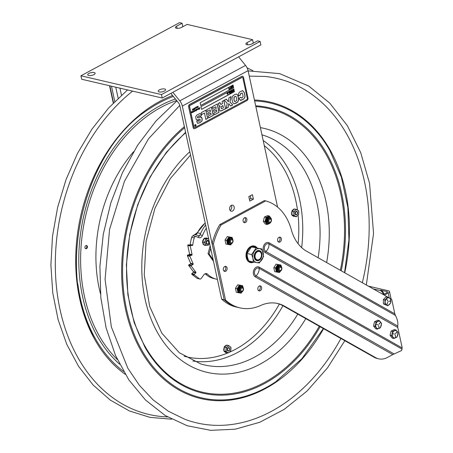 <?xml version="1.0" encoding="UTF-8"?>
<svg xmlns="http://www.w3.org/2000/svg" width="453" height="453" viewBox="0 0 453 453"><rect width="100%" height="100%" fill="white"/><g stroke="black" fill="none" stroke-linecap="round" stroke-linejoin="round"><path stroke-width="0.68" d="M187.123 24.411L181.642 27.361A3.794 1.404 167.8 0 1 177.769 28.358A3.794 1.404 167.8 0 1 175.419 27.576A3.794 1.404 167.8 0 1 176.608 26.189L182.089 23.239L179.569 22.65L80.923 75.793L161.472 94.575L260.118 41.433L257.604 40.844L252.123 43.799A3.794 1.404 167.8 0 1 248.244 44.796A3.794 1.404 167.8 0 1 245.894 44.015A3.794 1.404 167.8 0 1 247.089 42.622L252.57 39.671L187.123 24.411M164.66 88.975A3.794 1.404 167.8 0 1 165.628 89.649A3.794 1.404 167.8 0 1 162.214 91.823A3.794 1.404 167.8 0 1 158.21 91.251A3.794 1.404 167.8 0 1 160.43 89.417A3.794 1.404 167.8 0 1 164.66 88.975M94.179 72.542A3.794 1.404 167.8 0 1 95.147 73.216A3.794 1.404 167.8 0 1 91.738 75.385A3.794 1.404 167.8 0 1 87.729 74.819A3.794 1.404 167.8 0 1 89.949 72.978A3.794 1.404 167.8 0 1 94.179 72.542M182.089 23.239L182.836 26.682L181.047 27.644M80.923 75.793L81.67 79.241L162.219 98.024L260.866 44.881L260.118 41.433M161.472 94.575L162.219 98.024M252.57 39.671L253.312 43.12L251.528 44.077M219.756 224.62L221.109 224.937L265.718 200.906L264.365 200.588L219.756 224.62A55.023 40.289 103.1 0 0 212.055 243.623L224.184 299.722A55.023 40.289 103.1 0 0 238.505 307.547A55.023 40.289 -76.9 0 1 224.184 299.722L182.316 106.07A7.588 4.343 61.7 0 0 179.784 100.855L172.859 92.293M238.623 56.863L245.549 65.425A7.588 4.343 -118.3 0 1 248.08 70.64L277.581 207.106M170.849 93.375L178.533 102.876A3.794 2.169 -118.3 0 1 179.796 105.487L221.664 299.139A55.023 40.289 103.1 0 0 235.99 306.958L239.858 307.859A55.023 40.289 -76.9 0 1 225.537 300.039L213.408 243.941A55.023 40.289 -76.9 0 1 221.109 224.937M249.807 201.109L248.827 196.585L252.423 194.648L253.403 199.173L249.807 201.109M249.427 199.365L250.883 198.584L250.283 195.804M250.883 198.584L253.403 199.173M230.09 210.413A3.114 2.276 103.1 0 0 231.256 205.424M229.688 209.422A3.114 2.276 -76.9 0 1 230.322 206.308A3.114 2.276 -76.9 0 1 232.638 205.181A3.114 2.276 -76.9 0 1 234.15 208.731A3.114 2.276 -76.9 0 1 231.228 211.245A3.114 2.276 -76.9 0 1 229.688 209.422M225.537 300.039L221.664 299.139M254.524 257.423A4.745 3.471 103.1 0 0 256.874 260.198A4.745 3.471 103.1 0 0 261.33 256.37A4.745 3.471 103.1 0 0 259.025 250.962A4.745 3.471 103.1 0 0 255.492 252.678A4.745 3.471 103.1 0 0 254.524 257.423M255.152 257.321A4.287 3.137 -76.9 0 1 259.071 251.443A4.287 3.137 -76.9 0 1 260.526 258.187A4.287 3.137 -76.9 0 1 255.152 257.321M256.63 247.802A8.143 5.963 103.1 0 0 254.218 246.347A8.143 5.963 103.1 0 0 246.562 252.927A8.143 5.963 103.1 0 0 250.52 262.208L249.354 261.936A8.143 5.963 -76.9 0 1 248.635 261.704M252.304 245.968A8.143 5.963 -76.9 0 1 253.051 246.075L256.67 247.808M256.789 260.181A4.745 3.471 -76.9 0 1 254.393 254.75A4.745 3.471 -76.9 0 1 258.94 250.939M261.834 253.589A5.198 3.805 103.1 0 0 255.316 252.531A5.198 3.805 103.1 0 0 257.089 260.713A5.198 3.805 103.1 0 0 261.834 253.589M256.041 248.051L251.709 254.546L252.938 258.38L253.323 262.01L248.663 260.922L247.434 257.094L247.049 253.459L251.381 246.964L261.987 249.014L251.381 246.964M253.261 261.998A8.143 5.963 103.1 0 1 250.52 262.208L253.301 262.004L259.269 262.972L263.601 256.477L261.987 249.014M251.709 254.546L247.049 253.459M263.216 252.842A7.118 5.21 -76.9 0 1 259.478 262.072A7.118 5.21 -76.9 0 1 252.944 258.38A7.118 5.21 -76.9 0 1 256.681 249.15A7.118 5.21 -76.9 0 1 263.216 252.842M394.229 354.02L256.002 275.894A4.145 3.035 -76.9 0 1 254.852 270.571A4.145 3.035 -76.9 0 1 259.082 268.289A6.75 4.49 119.5 0 1 256.002 275.894A1.897 1.263 119.5 0 0 255.305 276.896L392.774 354.597L401.652 350.497L402.105 347.904L259.252 267.162A5.306 3.884 103.1 0 0 253.827 270.079A5.306 3.884 103.1 0 0 255.305 276.896M243.759 222.338A2.582 1.891 103.1 0 0 245.299 220.792A2.582 1.891 103.1 0 0 244.846 217.666M246.653 221.104A2.582 1.891 -76.9 0 1 244.394 222.672A2.582 1.891 -76.9 0 1 243.306 219.212A2.582 1.891 -76.9 0 1 245.566 217.644A2.582 1.891 -76.9 0 1 246.653 221.104M278.261 241.84A2.582 1.891 103.1 0 0 279.807 240.294A2.582 1.891 103.1 0 0 279.354 237.168M281.16 240.605A2.582 1.891 -76.9 0 1 278.895 242.174A2.582 1.891 -76.9 0 1 277.808 238.714A2.582 1.891 -76.9 0 1 280.067 237.146A2.582 1.891 -76.9 0 1 281.16 240.605M258.51 290.571A2.582 1.891 103.1 0 0 260.056 289.025A2.582 1.891 103.1 0 0 259.597 285.9M261.409 289.342A2.582 1.891 -76.9 0 1 259.144 290.905A2.582 1.891 -76.9 0 1 258.057 287.445A2.582 1.891 -76.9 0 1 260.316 285.877A2.582 1.891 -76.9 0 1 261.409 289.342M224.009 271.07A2.582 1.891 103.1 0 0 225.549 269.524A2.582 1.891 103.1 0 0 225.096 266.398M226.902 269.835A2.582 1.891 -76.9 0 1 224.643 271.404A2.582 1.891 -76.9 0 1 223.55 267.944A2.582 1.891 -76.9 0 1 225.815 266.375A2.582 1.891 -76.9 0 1 226.902 269.835M254.631 246.466A8.499 6.223 103.1 0 0 253.595 245.894M249.762 262.344A8.499 6.223 103.1 0 0 250.939 262.287M253.822 262.1A8.499 6.223 -76.9 0 1 250.424 262.553A8.499 6.223 -76.9 0 1 246.834 251.155A8.499 6.223 -76.9 0 1 254.286 245.996A8.499 6.223 -76.9 0 1 257.117 247.887M397.74 326.058L265.877 251.528A4.145 3.035 -76.9 0 1 264.728 246.206A4.145 3.035 -76.9 0 1 268.957 243.929A1.897 1.263 119.5 0 1 269.122 242.797A5.306 3.884 103.1 0 0 263.703 245.719A5.306 3.884 103.1 0 0 265.181 252.536L397.796 327.491L397.74 326.058C398.215 322.802 397.451 319.252 395.435 315.418L394.846 313.855L269.122 242.797M265.718 200.906A55.023 40.289 -76.9 0 1 291.33 229.767A45.538 33.341 103.1 0 0 306.658 251.256L391.709 299.331L394.846 313.855M397.796 327.491L402.043 347.14A2.429 1.778 -76.9 0 1 402.105 347.904M265.181 252.536A1.897 1.263 -60.5 0 1 265.877 251.528A6.75 4.49 -60.5 0 0 268.957 243.929L395.435 315.418M212.055 243.623L213.408 243.941M392.774 354.597L387.485 357.445A20.946 15.334 -76.9 0 1 378.617 358.827A20.946 15.334 -76.9 0 1 375.588 357.638L284.422 306.109A45.538 33.341 103.1 0 0 277.836 303.533A45.538 33.341 103.1 0 0 260.639 305.492A55.023 40.289 -76.9 0 1 239.858 307.859M277.157 303.385A45.538 33.341 -76.9 0 1 283.068 305.798L374.235 357.321A20.946 15.334 103.1 0 0 377.264 358.51L378.617 358.827M231.947 242.785A1.585 1.161 -76.9 0 1 230.492 241.959A1.585 1.161 -76.9 0 1 231.324 239.903A1.585 1.161 -76.9 0 1 232.78 240.724A1.585 1.161 -76.9 0 1 231.947 242.785M231.811 243.38A2.316 1.693 -76.9 0 1 229.688 242.179A2.316 1.693 -76.9 0 1 230.905 239.178A2.316 1.693 -76.9 0 1 233.029 240.379A2.316 1.693 -76.9 0 1 231.811 243.38M230.56 243.437A2.316 1.693 -76.9 0 1 229.071 241.608A2.316 1.693 -76.9 0 1 230.345 239.048A2.316 1.693 -76.9 0 1 231.596 238.991M269.694 219.235A1.585 1.161 -76.9 0 1 271.149 220.056A1.585 1.161 -76.9 0 1 270.311 222.117A1.585 1.161 -76.9 0 1 268.856 221.291A1.585 1.161 -76.9 0 1 269.694 219.235M269.269 218.51A2.316 1.693 -76.9 0 1 271.392 219.711A2.316 1.693 -76.9 0 1 270.175 222.712A2.316 1.693 -76.9 0 1 268.051 221.511A2.316 1.693 -76.9 0 1 269.269 218.51M268.923 222.768A2.316 1.693 -76.9 0 1 267.434 220.939A2.316 1.693 -76.9 0 1 268.708 218.38A2.316 1.693 -76.9 0 1 269.96 218.323M279.291 269.541A1.585 1.161 -76.9 0 1 280.124 267.485A1.585 1.161 -76.9 0 1 281.579 268.306A1.585 1.161 -76.9 0 1 280.747 270.362A1.585 1.161 -76.9 0 1 279.291 269.541M278.482 269.762A2.316 1.693 -76.9 0 1 279.699 266.755A2.316 1.693 -76.9 0 1 281.828 267.961A2.316 1.693 -76.9 0 1 280.611 270.962A2.316 1.693 -76.9 0 1 278.482 269.762M279.359 271.013A2.316 1.693 -76.9 0 1 277.927 269.631A2.316 1.693 -76.9 0 1 278.51 267.162A2.316 1.693 -76.9 0 1 280.396 266.574M240.922 290.209A1.585 1.161 -76.9 0 1 241.76 288.153A1.585 1.161 -76.9 0 1 243.216 288.974A1.585 1.161 -76.9 0 1 242.383 291.03A1.585 1.161 -76.9 0 1 240.922 290.209M240.118 290.43A2.316 1.693 -76.9 0 1 241.336 287.423A2.316 1.693 -76.9 0 1 243.459 288.629A2.316 1.693 -76.9 0 1 242.242 291.63A2.316 1.693 -76.9 0 1 240.118 290.43M240.99 291.681A2.316 1.693 -76.9 0 1 239.558 290.299A2.316 1.693 -76.9 0 1 240.141 287.836A2.316 1.693 -76.9 0 1 242.027 287.242M280.135 266.477A2.35 1.721 103.1 0 0 278.85 266.528A2.35 1.721 103.1 0 0 277.553 269.144A2.35 1.721 103.1 0 0 279.088 270.985M281.154 265.917L280.956 265.039L277.785 264.529L275.475 267.995L276.336 271.976L279.507 272.485L279.948 271.834M277.785 264.529L276.12 264.139L273.81 267.604L274.671 271.585L276.336 271.976M275.475 267.995L273.81 267.604M280.956 265.039L276.12 264.139M269.705 218.227A2.35 1.721 103.1 0 0 267.836 218.754A2.35 1.721 103.1 0 0 267.151 221.16A2.35 1.721 103.1 0 0 268.652 222.74M270.214 217.168L269.297 216.013L266.075 217.4L264.994 221.647L267.134 224.501L265.464 224.116L264.173 222.638L263.323 221.257L264.994 221.647M269.297 216.013L267.627 215.622L264.405 217.015L263.323 221.257M269.914 223.306L270.447 222.763M271.358 219.178L271.194 218.544M266.075 217.4L264.405 217.015M267.134 224.501L268.589 223.924M241.772 287.145A2.35 1.721 103.1 0 0 240.486 287.196A2.35 1.721 103.1 0 0 239.19 289.812A2.35 1.721 103.1 0 0 240.724 291.653M242.791 286.585L242.593 285.707L239.422 285.197L237.112 288.663L237.972 292.644L241.143 293.153L241.579 292.502M239.422 285.197L237.751 284.807L235.441 288.272L236.302 292.253L237.972 292.644M237.112 288.663L235.441 288.272M242.593 285.707L237.751 284.807M231.341 238.895A2.35 1.721 103.1 0 0 230.05 238.946A2.35 1.721 103.1 0 0 228.759 241.562A2.35 1.721 103.1 0 0 230.288 243.408M232.361 238.34L232.163 237.463L228.992 236.947L226.681 240.413L227.542 244.394L230.713 244.909L231.149 244.252M228.992 236.947L227.321 236.557L225.011 240.022L225.871 244.003L227.542 244.394M226.681 240.413L225.011 240.022M232.163 237.463L227.321 236.557M206.319 228.136A32.712 23.947 103.1 0 0 202.525 235.413L200.011 234.83A32.712 23.947 -76.9 0 1 205.639 224.999M193.539 235.945A1.823 1.336 103.1 0 0 193.403 235.905A1.823 1.336 103.1 0 0 191.721 237.27L194.235 237.859A1.823 1.336 -76.9 0 1 195.923 236.494A1.823 1.336 -76.9 0 1 196.053 236.534L198.918 237.644A3.794 2.78 103.1 0 0 199.195 237.729A3.794 2.78 103.1 0 0 202.525 235.413M200.011 234.83A3.794 2.78 -76.9 0 1 197.627 237.146M205.356 273.691L207.553 274.207A3.794 2.78 103.1 0 0 206.528 273.629A3.794 2.78 103.1 0 0 203.754 274.937L201.234 278.408A1.823 1.336 -76.9 0 1 199.898 279.031A1.823 1.336 -76.9 0 1 199.513 278.85L194.377 274.931A0.453 0.334 -76.9 0 1 194.411 274.178L195.787 272.921A0.453 0.334 103.1 0 0 195.877 272.225L191.274 266.126A0.453 0.334 -76.9 0 1 191.438 265.379L192.95 264.529A0.453 0.334 103.1 0 0 193.159 263.861L189.886 256.324A0.453 0.334 -76.9 0 1 190.175 255.622L191.744 255.232A0.453 0.334 103.1 0 0 192.061 254.62L190.294 246.047A0.453 0.334 -76.9 0 1 190.685 245.424L188.171 244.835L192.315 245.515A0.453 0.334 103.1 0 0 192.712 245.09L190.192 244.507A0.453 0.334 -76.9 0 1 189.796 244.931M190.685 245.424L192.315 245.515M190.175 255.622L187.655 255.033L189.229 254.643L191.744 255.232M191.438 265.379L188.918 264.79L190.436 263.946L192.95 264.529M199.513 278.85L196.998 278.261L191.862 274.348L194.377 274.931M194.411 274.178L191.896 273.589L193.267 272.338L195.787 272.921M193.159 263.861L190.639 263.272L187.372 255.735L189.886 256.324M192.061 254.62L189.541 254.031A0.453 0.334 -76.9 0 1 189.229 254.643M188.171 244.835A0.453 0.334 103.1 0 0 187.78 245.458L190.294 246.047M195.877 272.225L193.363 271.636L188.754 265.537L191.274 266.126M194.235 237.859A42.35 31.008 103.1 0 0 192.712 245.09M207.553 274.207A32.712 23.947 103.1 0 0 216.387 279.167A32.712 23.947 103.1 0 0 217.395 279.365M213.488 261.302L208.029 253.618L210.147 245.86M196.998 278.261A1.823 1.336 103.1 0 0 197.383 278.442L199.898 279.031M191.721 237.27A42.35 31.008 103.1 0 0 190.192 244.507M193.363 271.636A0.453 0.334 -76.9 0 1 193.267 272.338M188.918 264.79A0.453 0.334 103.1 0 0 188.754 265.537M189.541 254.031L187.78 245.458M187.655 255.033A0.453 0.334 103.1 0 0 187.372 255.735M190.639 263.272A0.453 0.334 -76.9 0 1 190.436 263.946M216.387 279.167L213.873 278.578A32.712 23.947 -76.9 0 1 205.181 273.759M191.896 273.589A0.453 0.334 103.1 0 0 191.862 274.348M209.563 243.165L208.442 245.135L205.617 245.396L203.323 244.501M205.73 238.408A0.532 0.391 103.1 0 0 205.787 238.187L206.087 238.255A0.532 0.391 -76.9 0 1 206.07 238.374L205.3 238.448A0.532 0.391 -76.9 0 1 205.294 238.329L204.728 238.001A3.794 2.78 103.1 0 0 204.614 238.052L204.546 238.516M205.3 238.448L204.739 238.499L204.614 238.052M206.087 238.255L206.381 237.95L206.081 237.876L205.787 238.187M206.081 237.876L206.381 237.95A3.794 2.78 103.1 0 1 206.494 237.978L206.63 238.323L206.07 238.374M208.674 239.059A3.33 2.441 103.1 0 0 207.984 238.805L208.788 238.674M203.737 239.076L203.391 239.054A3.794 2.78 103.1 0 0 203.306 239.167L203.323 239.626A0.532 0.391 103.1 0 1 203.097 240.611L202.548 240.775A3.794 2.78 103.1 0 0 202.508 240.928L202.916 241.33M203.323 239.626L203.629 239.694A0.532 0.391 -76.9 0 1 203.697 239.762L202.95 241.341L202.508 240.928M203.267 240.673A0.532 0.391 -76.9 0 1 203.182 240.639L202.825 240.543M202.548 240.775L203.131 240.617M203.629 239.694L203.306 239.167M203.391 239.054L204.009 239.093L203.697 239.762M208.584 238.629L206.63 238.323M204.739 238.499L204.009 239.093M205.962 238.935L207.112 238.884A3.33 2.441 103.1 0 0 205.588 240.135L205.962 238.935L204.275 238.538M207.112 238.884L207.984 238.805M202.882 242.383L202.412 242.717A3.794 2.78 103.1 0 0 202.434 242.859L203.052 243.08A0.532 0.391 -76.9 0 1 203.137 243.029L203.72 244.49M203.476 243.873A0.532 0.391 -76.9 0 1 203.403 243.952L203.097 243.884A0.532 0.391 103.1 0 0 203.306 243.454M203.097 243.884L203.329 244.416L203.403 243.952M202.412 242.717L202.893 242.412L203.137 243.029M202.887 243.125L202.434 242.859M202.655 241.273L202.893 242.412M204.377 242.293L205.096 241.172A3.33 2.441 103.1 0 0 204.977 243.408L204.377 242.293L202.689 241.902M205.096 241.172L205.588 240.135M205.617 245.396L205.362 244.365A3.33 2.441 103.1 0 0 206.766 245.345M207.638 245.266A3.33 2.441 103.1 0 0 209.161 244.02M205.362 244.365L204.977 243.408M208.652 241.313A1.789 1.314 103.1 0 0 207.14 240.396A1.789 1.314 103.1 0 0 206.036 242.406M204.869 245.22L204.643 245.333A3.794 2.78 103.1 0 1 204.535 245.305L204.388 245.107M206.058 242.23A1.489 1.087 -76.9 0 1 207.446 240.566M207.361 240.979A1.54 1.127 -76.9 0 1 208.623 242.763A1.54 1.127 -76.9 0 1 206.659 243.544A1.54 1.127 -76.9 0 1 207.361 240.979M207.65 244.161A1.869 1.365 -76.9 0 1 206.041 242.95A1.869 1.365 -76.9 0 1 207.191 240.639A1.869 1.365 -76.9 0 1 208.799 241.845A1.869 1.365 -76.9 0 1 207.65 244.161M294.909 209.076L294.609 209.009M296.285 214.869A1.789 1.314 103.1 0 0 297.462 212.038A1.789 1.314 103.1 0 0 295.141 212.44A1.789 1.314 103.1 0 0 296.285 214.869M298.742 213.261L298.561 214.501L297.887 215.328A3.33 2.441 103.1 0 0 298.742 213.261L298.754 212.117A3.33 2.441 103.1 0 0 297.915 210.339L298.584 210.792L298.754 212.117M293.697 209.173L293.776 209.19A3.794 2.78 103.1 0 0 293.663 209.246L293.221 209.626L293.663 209.246M291.953 211.862L291.709 212.117A3.794 2.78 103.1 0 0 291.681 212.27L291.777 212.576M292.451 215.702L292.145 215.634A3.794 2.78 103.1 0 1 292.066 215.537L292.366 215.611A3.794 2.78 103.1 0 0 292.451 215.702L292.802 215.583A0.532 0.391 -76.9 0 1 292.859 215.481L294.008 216.149L293.731 216.404A3.794 2.78 103.1 0 1 293.623 216.387L293.182 215.911L293.612 216.387M291.709 212.117L291.987 211.862L291.981 212.604A0.532 0.391 -76.9 0 0 291.891 212.599L291.681 212.27M291.37 213.975L291.885 213.64L291.37 213.975A3.794 2.78 103.1 0 0 291.398 214.116L291.715 214.241M291.67 214.048A3.794 2.78 103.1 0 0 291.698 214.19L291.398 214.116M292.53 210.266L292.831 210.339A0.532 0.391 -76.9 0 0 292.887 210.419L292.395 210.871L292.094 210.39L292.14 210.843M293.521 209.699A0.532 0.391 -76.9 0 1 293.555 209.801L292.887 210.419M293.221 210.113A0.532 0.391 103.1 0 0 293.221 209.626M293.776 209.19L294.048 209.348L293.555 209.801M295.464 210.192L296.143 209.365L297.162 209.898A3.33 2.441 103.1 0 0 295.464 210.192L294.705 210.9A3.33 2.441 103.1 0 0 293.844 212.967L293.68 211.647L291.987 211.251L291.987 211.862L291.698 211.794M291.981 212.604L291.97 214.348L291.698 214.19M291.585 213.573A0.532 0.391 103.1 0 0 291.817 212.593M296.143 209.365L294.456 208.975L294.048 209.348M292.395 210.871L291.987 211.251M293.68 211.647L294.705 210.9M292.366 215.611L292.372 215.198L292.859 215.481M292.191 215.09L292.066 215.537M291.97 214.348L292.372 215.198M293.657 215.351L293.838 214.11A3.33 2.441 103.1 0 0 294.676 215.888L291.97 214.96M293.838 214.11L293.844 212.967M296.098 216.783L295.43 216.33A3.33 2.441 103.1 0 0 297.123 216.036L296.098 216.783L294.008 216.149M297.887 215.328L297.123 216.036M297.162 209.898L297.915 210.339M295.43 216.33L294.676 215.888M227.417 345.282L227.112 345.209M227.281 345.163L227.593 345.237A3.794 2.78 103.1 0 1 227.7 345.271L227.808 345.373M227.264 350.277A1.789 1.314 103.1 0 0 229.575 350.169A1.789 1.314 103.1 0 0 228.629 347.57A1.789 1.314 103.1 0 0 227.264 350.277M230.883 349.807L230.611 351.058L229.886 351.783A3.33 2.441 103.1 0 0 230.883 349.807L230.979 348.651A3.33 2.441 103.1 0 0 230.288 346.749L230.905 347.321L230.979 348.651M225.826 345.271A3.794 2.78 103.1 0 1 225.939 345.226L226.245 345.299A3.794 2.78 103.1 0 0 226.126 345.339L225.656 345.707L226.126 345.339M224.212 347.762L224.28 347.762A0.532 0.391 103.1 0 0 224.286 347.762L224.088 350.265L223.533 349.999L223.839 350.169M223.997 347.983A3.794 2.78 103.1 0 0 223.958 348.136L224.065 348.476M224.229 348.51A0.532 0.391 -76.9 0 0 224.139 348.493L223.958 348.136M224.309 351.092L224.082 351.522L224.422 351.177L224.875 351.522A0.532 0.391 -76.9 0 0 224.813 351.624L224.428 351.653M225.554 352.542L225.152 352.043L225.554 352.542A3.794 2.78 103.1 0 0 225.668 352.576L228.018 353.034L227.4 352.468A3.33 2.441 103.1 0 0 229.088 352.394L228.018 353.034M223.516 349.852L224.059 349.546L223.516 349.852A3.794 2.78 103.1 0 0 223.533 349.999M224.926 346.251L225.232 346.335A0.532 0.391 -76.9 0 0 225.283 346.426L224.767 346.817L224.495 346.33L224.501 346.794M224.875 351.522L225.951 352.349M225.956 345.775A0.532 0.391 -76.9 0 1 225.985 345.888L225.283 346.426M225.639 346.149A0.532 0.391 103.1 0 0 225.656 345.707M226.245 345.299L226.494 345.492L225.985 345.888M227.893 346.285L228.612 345.56L229.58 346.205A3.33 2.441 103.1 0 0 227.893 346.285L227.095 346.896A3.33 2.441 103.1 0 0 226.098 348.872L226.024 347.542L224.337 347.145L224.286 347.762L223.975 347.694M223.754 349.473A0.532 0.391 103.1 0 0 223.986 348.465M228.612 345.56L226.925 345.169L226.494 345.492M224.767 346.817L224.337 347.145M226.024 347.542L227.095 346.896M225.73 351.279L226.007 350.027A3.33 2.441 103.1 0 0 226.693 351.924L225.73 351.279L224.422 351.177M227.4 352.468L226.693 351.924M229.886 351.783L229.088 352.394M229.58 346.205L230.288 346.749M226.007 350.027L226.098 348.872M224.088 350.265L224.042 350.882M111.478 86.195L114.79 101.495M109.864 85.815L113.527 102.763M368.317 286.109L388.453 290.803A4.083 1.512 167.8 0 1 389.495 291.528A4.083 1.512 167.8 0 1 388.215 293.023L384.291 295.135M373.272 288.906L380.022 290.481A3.794 2.169 61.7 0 1 383.283 294.512L383.94 294.161A3.794 2.169 -118.3 0 0 380.679 290.13L386.981 291.596A2.044 0.753 167.8 0 1 387.502 291.959A2.044 0.753 167.8 0 1 386.862 292.706L383.346 294.603M390.084 335.322L392.27 338.114L393.838 338.482L391.652 335.69L392.672 331.426L391.103 331.064L390.084 335.322L391.652 335.69M391.103 331.064L394.314 329.591L395.882 329.954L398.068 332.745L397.049 337.004L393.838 338.482M395.469 333.646L397.083 331.647M395.571 333.742L397.088 331.675L395.548 333.742M392.587 333.736L394.563 334.065M395.679 337.525L395.146 334.999M395.265 334.982L395.565 337.536M392.672 331.426L395.882 329.954M395.673 337.796A3.794 2.78 -76.9 0 1 392.309 335.543A3.794 2.78 -76.9 0 1 394.501 330.741A3.794 2.78 -76.9 0 1 397.864 332.995A3.794 2.78 -76.9 0 1 395.673 337.796M383.323 299.62L383.431 303.884L384.993 304.252L384.891 299.988L387.672 297.213L386.103 296.845L383.323 299.62L384.891 299.988M387.672 297.213L390.565 298.703L390.673 302.972L387.893 305.747L384.993 304.252M383.431 303.884L387.893 305.747M388.572 301.33L390.667 300.968M386.579 298.929L387.66 301.002L386.692 298.872M387.689 302.208L386.76 304.841L387.791 302.247M386.669 305.05A3.794 2.78 -76.9 0 1 385.503 300.243A3.794 2.78 -76.9 0 1 389.348 298.012A3.794 2.78 -76.9 0 1 390.514 302.819A3.794 2.78 -76.9 0 1 386.669 305.05M373.521 325.922L375.684 328.748L377.253 329.116L375.09 326.29L376.137 322.038L374.569 321.67L373.521 325.922L375.09 326.29M374.569 321.67L377.791 320.237L379.359 320.605L381.522 323.431L380.469 327.683L377.253 329.116M378.918 324.297L380.548 322.315M376.035 324.342L377.972 324.846M379.099 328.176L378.657 325.548L378.985 328.193M376.137 322.038L379.359 320.605M379.087 328.453A3.794 2.78 -76.9 0 1 375.747 326.149A3.794 2.78 -76.9 0 1 377.972 321.375A3.794 2.78 -76.9 0 1 381.313 323.674A3.794 2.78 -76.9 0 1 379.087 328.453M340.911 338.487A176.846 129.479 -76.9 0 1 258.453 417.406A176.846 129.479 -76.9 0 1 185.011 419.353L168.363 411.233L153.074 399.84L139.462 385.401L127.814 368.198L111.347 326.93L105.073 279.382L109.564 229.45L124.456 181.268L148.533 138.748L179.779 105.402M249.269 76.138L264.977 76.438A176.846 129.479 -76.9 0 1 367.411 198.493A176.846 129.479 -76.9 0 1 362.315 282.717M85.962 245.543A1.67 1.223 -76.9 0 1 86.546 245.492A1.67 1.223 -76.9 0 1 87.355 247.395A1.67 1.223 -76.9 0 1 85.787 248.742A1.67 1.223 -76.9 0 1 84.921 247.225A1.67 1.223 -76.9 0 1 85.962 245.543M85.498 248.618A1.67 1.223 103.1 0 0 86.755 247.253A1.67 1.223 103.1 0 0 86.234 245.475M191.761 111.891L191.846 111.495L191.761 111.891M196.291 110.272L196.257 110.798L196.291 110.272M198.386 108.544L198.374 109.128L198.386 108.544M226.976 93.318L226.857 93.675L226.976 93.318M230.826 88.341L230.345 88.782L230.679 88.42L230.56 87.129L230.826 88.341M231.387 87.865L231.874 87.599L231.421 86.755M231.279 87.508L231.46 87.882L231.942 87.616L231.489 86.772L231.279 87.508M231.874 87.135L231.489 86.772M231.126 87.593L231.143 86.993L231.851 86.608L232.078 87.672L231.37 88.052L231.126 87.593M231.698 88.035L231.302 88.035L231.07 86.976L231.851 86.608M232.666 90.255L232.921 91.438L233.035 90.475L233.578 91.087L233.459 89.824L233.754 91.2L233.119 90.691L232.814 91.71L232.666 90.255M231.8 91.897L232.287 91.636L231.828 90.793M231.902 90.81L231.868 91.914L232.355 91.653L231.902 90.81L232.287 91.172M231.54 91.631L231.557 91.025L232.264 90.645L232.491 91.71L231.783 92.089L231.466 91.614L231.483 91.008L232.264 90.645M232.179 92.084L231.466 91.614M230.86 92.44L231.279 92.304L231.058 91.296M231.007 91.325L230.668 92.101L230.928 92.457L231.347 92.321L231.007 91.325M227.661 93.913L227.644 92.956L227.95 93.227L228.035 92.746L228.261 93.199L227.672 94.484L227.582 93.561M227.746 93.477L227.757 93.862L227.746 93.477M227.887 93.737L227.882 93.403M195.186 126.33A0.912 0.668 103.1 0 0 195.6 124.558M195.566 124.705A0.759 0.555 103.1 0 0 195.22 126.183M194.762 125.804A0.912 0.668 -76.9 0 1 195.622 124.564A0.912 0.668 -76.9 0 1 195.209 126.336A0.912 0.668 -76.9 0 1 194.762 125.804M197.802 108.641L198.856 108.114L199.071 109.235L199.416 107.814L199.575 108.958L199.824 107.593L199.479 109.162L199.303 108.131L198.924 109.45L198.776 108.335L198.397 109.196L198.097 109.354L198.035 108.737L197.525 109.66L197.378 109.065L197.078 109.898L197.01 109.258L196.715 110.096L196.659 109.473L196.245 110.9L196.143 109.722L195.724 110.634L195.43 110.792L195.368 110.175L195.017 111.013L194.926 110.39L194.564 111.58L194.49 110.645L194.354 111.319L194.111 110.821L193.992 111.512L193.759 111.036L193.567 111.795L193.284 111.942L193.238 111.33L192.621 112.253M193.346 111.908L193.771 111.081M192.785 111.727L192.723 112.168M192.774 112.18L192.236 112.344M192.621 111.993L192.389 112.429L192.242 111.834L191.63 112.769M192.123 112.072L191.71 112.678M191.891 112.695L191.432 112.344L191.829 111.427L191.766 112.163L192.321 111.631L192.474 112.112M191.778 111.415L191.715 112.151L192.27 111.619L192.406 112.027M192.667 111.404L193.267 111.081L193.414 111.574L193.771 110.815M192.718 111.602L193.318 111.093L193.414 111.574M193.822 110.826L195.379 109.943M195.43 109.96L195.962 109.892L196.376 108.98L196.155 110.781M196.721 109.264L197.457 108.867L197.61 109.433L197.712 108.777L198.442 108.335M196.217 109.745L195.43 110.742M198.091 108.788L197.853 109.4M198.397 109.196L198.097 109.303M198.646 108.556L198.204 109.15M199.303 108.131L198.89 109.439M199.252 108.12L199.258 108.471M199.886 107.865L199.428 109.15M197.032 109.054L197.406 108.856L197.582 109.4M196.325 108.969L196.438 109.643M195.724 109.762L196.121 109.547M193.255 111.37L193.063 111.976M194.127 110.866L193.816 111.602M194.518 110.696L194.303 111.308M194.75 110.979L194.569 111.523M194.92 110.747L194.875 110.379L194.694 110.657M195.379 110.215L194.801 110.923M197.027 109.303L196.715 110.045M197.372 109.088L197.083 109.847M197.757 109.23L197.366 109.581M199.394 107.803L199.563 108.448M198.805 108.103L199.02 109.224M198.42 108.601L198.323 109.116M198.335 108.533L198.238 109.048M196.149 110.725L196.24 110.26L196.206 110.787M195.753 110.039L195.656 110.555M195.668 109.971L195.571 110.487M191.959 112.174L191.812 112.627M191.812 112.072L191.738 112.565M191.879 111.534L191.71 111.88L191.879 111.534M195.067 108.658L194.773 109.235L194.937 107.814L194.767 109.252M194.977 107.876L194.949 109.003M195.651 107.435L196.63 106.902L196.783 107.474L197.265 106.563L197.423 107.259L197.202 106.795L196.698 107.701L196.551 107.106L196.194 107.973L196.098 107.355L195.696 108.239L195.764 107.718L195.39 107.803L195.9 107.531L195.6 107.418M196.432 107.35L195.973 107.882M196.93 107.265L196.545 107.616M197.095 106.999L197.032 107.44M196.976 106.676L197.361 106.687L197.253 107.35M196.115 107.146L196.579 106.891L196.783 107.384M195.713 107.706L195.362 107.893M196.098 107.706L196.047 107.344L195.475 108.154M195.605 108.08L195.73 107.757L195.605 108.08M194.297 108.669L194.258 109.524L193.924 109.264M194.309 109.467L194.348 108.68L194.309 109.535L193.975 109.275L194.343 108.176L194.258 109.456L194.292 108.165M197.938 107.582L197.599 106.806L198.171 106.268L197.723 106.625L198.154 107.072L197.938 107.582L197.621 107.542M198.154 107.072L197.887 107.571M198.018 106.455L197.672 106.608L198.103 107.061M197.819 106.223L198.074 106.506M193.567 108.794L193.697 108.488M193.674 109.286L193.493 109.932L193.188 109.773M193.708 108.482L193.556 109.796M193.573 109.06L193.493 109.932M193.238 109.785L193.544 109.943L193.238 109.785L193.595 108.714M193.646 108.726L193.171 109.054M192.961 109.785L192.763 110.328L192.457 110.198M192.865 109.632L192.814 110.339L192.429 109.581L193.04 109.111L192.627 109.49L192.802 110.221M192.836 109.139L192.735 109.626M192.684 108.992L192.865 109.315M201.562 109.326L234.388 91.642L233.805 88.935M234.456 91.659L201.574 109.371L200.979 106.614L233.861 88.901L234.388 91.642M227.967 94.32L227.887 93.93M227.672 94.484L227.593 94.088M227.446 93.584L227.672 92.944M227.746 93.284L227.967 92.786M229.728 92.712L230.039 91.851M229.546 92.061L230.209 91.574L230.503 92.956L229.818 93.324L230.322 92.871L230.243 92.491L229.705 92.599L230.209 92.327L230.096 91.817L229.524 91.948L230.209 91.574M229.807 93.273L230.181 92.525M231.279 92.537L230.441 92.163L231.16 91.008L231.528 92.406L230.86 92.639L230.515 92.18L230.611 91.483L231.228 91.025M232.106 92.067L231.715 92.072L232.106 92.067M233.555 91.308L233.108 90.764M232.814 91.71L232.604 90.283M232.876 91.223L233.119 90.43M233.482 90.945L233.397 89.858M229.501 93.437L229.19 92.304M228.754 92.486L229.36 92.033L229.66 93.409L229.252 92.27L228.759 92.537L229.36 92.033M214.275 114.796L218.952 112.276L217.18 104.071M212.819 108.369L215.888 106.795L212.836 108.443L212.446 106.625L217.264 104.026L219.054 112.299L214.292 114.864L213.895 113.046L216.891 111.438L216.568 109.943L213.771 111.449L213.437 109.92L216.234 108.414L215.888 106.795M213.754 111.381L216.568 109.943M238.629 95.928L240.283 95.039L240.333 93.754L242.112 92.984M242.208 93.007L240.435 93.777L240.384 95.062L238.646 96.002L238.442 93.703L239.461 92.078L242.632 90.589L244.303 92.491L245.039 96.093L244.784 97.61L243.725 98.975L240.837 100.43L239.377 99.071L239.15 98.171L240.9 97.225L241.426 98.052L242.247 97.746L243.119 96.631L242.683 94.122L242.027 92.939M241.324 98.029L240.798 97.202M240.379 100.396L243.623 98.952L244.682 97.582L244.937 96.07L244.207 92.469L242.536 90.566M240.43 100.407L240.736 100.402M220.719 104.428L222.536 103.641L222.061 101.444L223.833 100.487L225.617 108.76L223.742 100.538M221.126 104.326L220.152 103.624L219.931 102.593M219.269 106.121L220.09 106.008L219.32 106.138L218.216 103.511L220.016 102.542L220.254 103.646L221.228 104.349M220.503 111.047L225.52 108.737M222.944 105.521L221.002 106.987L221.138 107.956L221.523 108.692L223.437 107.814L222.842 105.498L220.9 106.965L221.472 108.675M225.617 108.76L220.775 111.087L219.847 110.521L219.405 109.258L219.394 106.919L220.09 106.008M197.604 123.329L199.784 122.667L201.936 120.94L202.061 118.686L201.047 116.953M197.842 117.95L201.098 116.965M197.808 117.944L197.434 116.778L199.337 115.668M199.784 116.353L201.37 115.504L201.16 114.671L199.807 113.522M196.766 120.107L199.994 119.105M200.543 116.97L201.642 117.333L202.163 118.714L202.032 120.962L199.886 122.689L197.706 123.352L196.681 121.461L198.357 120.56L198.81 121.245L198.261 120.538M198.912 121.268L198.527 121.098L198.912 121.268L200.215 120.532L200.067 119.122L197.242 120.136L196.268 119.739L195.656 116.931L196.676 115.164L199.909 113.55L201.262 114.7L201.472 115.526L199.801 116.427L199.354 115.674L198.352 116.087L197.434 117.435M197.536 117.457L197.91 117.967M199.909 113.55L200.322 113.561M196.812 120.119L197.14 120.107M246.879 99.586A0.832 0.612 103.1 0 0 247.321 98.505L242.848 77.825A0.832 0.612 103.1 0 0 242.083 77.395L190.017 105.441A0.832 0.612 103.1 0 0 189.581 106.523L194.048 127.202A0.832 0.612 103.1 0 0 194.818 127.633L246.879 99.586M192.457 112.038L192.768 111.614M193.154 112.208L192.967 112.486L193.114 112.197M208.176 116.132L211.166 114.518L210.843 113.029L208.046 114.535L207.717 113.007L210.515 111.495L210.164 109.881L207.112 111.523L206.721 109.705L211.54 107.112L213.329 115.379L208.567 117.944L208.176 116.132M233.912 103.777L232.78 102.633L232.23 100.532L231.896 98.646L232.553 96.138L234.512 94.671L236.568 94.065L237.848 95.283L238.714 99.796L237.78 102.016L236.104 103.176L233.963 103.788M228.278 107.327L226.234 108.426L227.225 103.42L224.348 100.209L226.37 99.122L228.408 101.761L228.98 97.718L231.053 96.602L229.994 101.925L232.712 104.937L230.662 106.042L228.81 103.652L228.182 107.304L228.754 103.641M207.61 118.465L205.838 119.416L204.462 113.046L201.698 114.535L201.285 112.633L205.821 110.192L207.61 118.465L205.736 110.238M233.029 85.039L233.623 87.797L200.741 105.515L200.147 102.757L233.029 85.039M242.383 77.327A0.832 0.612 103.1 0 0 241.981 77.367L189.915 105.419A0.832 0.612 103.1 0 0 189.479 106.5L193.946 127.18A0.832 0.612 103.1 0 0 194.411 127.672M188.708 106.914A1.897 1.387 -76.9 0 1 189.711 104.45L241.772 76.404A1.897 1.387 -76.9 0 1 242.576 76.28A1.897 1.387 -76.9 0 1 243.516 77.389L247.984 98.069A1.897 1.387 -76.9 0 1 246.987 100.526L194.926 128.578A1.897 1.387 -76.9 0 1 194.122 128.703A1.897 1.387 -76.9 0 1 193.182 127.593L188.612 106.891A1.897 1.387 103.1 0 1 189.609 104.428L241.772 76.404M193.182 127.593L188.612 106.891M242.525 76.268A1.897 1.387 103.1 0 0 242.474 76.257A1.897 1.387 103.1 0 0 241.67 76.381M193.08 127.565A1.897 1.387 103.1 0 0 194.02 128.675A1.897 1.387 103.1 0 0 194.071 128.686M208.029 114.467L210.843 113.029M210.164 109.881L207.1 111.455M208.55 117.876L213.227 115.356L211.455 107.157M236.557 100.685L236.783 99.411L236.047 96.534L235.447 96.342L234.144 97.061L234.065 99.688C234.365 101.257 234.716 101.868 235.118 101.529L236.557 100.685M236.047 96.534L235.345 96.313L234.042 97.038L233.963 99.666C234.263 101.234 234.614 101.846 235.016 101.506M234.796 101.517L235.118 101.529M235.945 96.512L235.345 96.313L235.945 96.512M234.207 103.805L237.678 101.993L238.612 99.773L237.746 95.26L236.466 94.043M228.38 101.772L226.313 99.15M229.994 101.925L230.934 96.665M232.712 104.937L229.892 101.902M230.622 105.991L232.61 104.915M226.251 108.341L228.182 107.304M201.681 114.467L204.462 113.046M205.821 119.349L207.508 118.443M230.815 88.295L231.194 88.142M230.277 88.765L230.56 87.129M231.387 86.597L231.777 86.597L231.387 86.597M231.998 86.353L232.632 86.013L232.785 87.469L232.525 86.251L231.93 86.336L232.632 86.013M229.365 88.205L229.603 88.748L228.997 89.513L228.754 88.539L228.969 87.984L229.275 88.256L229.36 87.774L229.365 88.205M228.788 89.133L228.907 88.595M233.623 87.797L232.967 85.073M200.73 105.464L233.555 87.78M229.292 89.298L229.212 88.958M228.992 89.456L228.918 89.116M228.907 88.397L228.997 87.973M229.071 88.312L229.292 87.814M232.774 87.418L232.463 86.285M195.702 110.566L195.719 109.983L195.702 110.566M194.869 125.741A0.759 0.555 103.1 0 0 195.962 125.577A0.759 0.555 103.1 0 0 195.028 124.983A0.759 0.555 103.1 0 0 194.869 125.741M195.079 125.226L195.566 125.373L195.577 124.954L195.753 125.787L195.13 125.832L195.203 125.492M195.181 125.843L195 125.271L195.419 125.447M195.532 124.983L195.413 125.928M195.549 125.487L195.39 125.838M195.271 125.792L195.588 125.464L195.22 125.781M229.071 88.505L229.082 88.89L229.071 88.505M229.076 88.839L229.207 88.431M297.468 212.712A1.444 1.053 -76.9 0 1 296.024 214.529A1.444 1.053 -76.9 0 1 295.718 212.174A1.444 1.053 -76.9 0 1 297.468 212.712M229.665 348.94A1.444 1.053 -76.9 0 1 228.216 350.752A1.444 1.053 -76.9 0 1 227.916 348.397A1.444 1.053 -76.9 0 1 229.665 348.94M208.12 253.742L209.099 253.974L210.662 248.25M213.131 259.648L209.099 253.974M177.078 28.352L176.608 26.189M247.553 44.785L247.089 42.622M179.784 100.855L245.549 65.425M248.08 70.64L182.316 106.07M252.921 261.919A7.843 5.742 -76.9 0 1 248.901 260.979M248.55 260.651A7.843 5.742 -76.9 0 1 246.908 253.357A7.843 5.742 -76.9 0 1 251.256 247.095M251.506 246.981A7.843 5.742 -76.9 0 1 256.336 247.751M259.252 267.162A1.897 1.263 119.5 0 0 259.082 268.289L402.1 349.127M283.068 305.798L284.422 306.109M374.235 357.321L375.588 357.638M280.769 270.866A3.188 2.333 -76.9 0 1 277.174 270.441A3.188 2.333 -76.9 0 1 278.686 265.769A3.188 2.333 -76.9 0 1 281.59 267.332M281.641 267.174A3.641 2.667 103.1 0 0 279.835 265.045A3.641 2.667 103.1 0 0 278.295 265.282A3.641 2.667 103.1 0 0 276.381 270.011A3.641 2.667 103.1 0 0 278.182 272.14L278.119 272.123A3.641 2.667 -76.9 0 1 276.319 269.994A3.641 2.667 -76.9 0 1 278.233 265.271A3.641 2.667 -76.9 0 1 279.778 265.028A3.641 2.667 -76.9 0 1 279.807 265.039M276.211 271.387A4.1 3.001 103.1 0 0 276.8 272.049M279.042 272.412A4.1 3.001 103.1 0 0 279.846 271.976M275.815 267.485A4.1 3.001 103.1 0 0 275.605 268.578M278.25 264.603A4.1 3.001 103.1 0 0 277.842 264.784A4.1 3.001 103.1 0 0 277.446 265.039M281.081 265.628A4.1 3.001 103.1 0 0 280.492 264.965M270.339 222.616A3.188 2.333 -76.9 0 1 266.534 221.426A3.188 2.333 -76.9 0 1 268.436 217.429A3.188 2.333 -76.9 0 1 271.16 219.082M271.415 219.83L270.798 217.768L269.405 216.794A3.641 2.667 103.1 0 0 268.068 216.936A3.641 2.667 103.1 0 0 265.9 221.5A3.641 2.667 103.1 0 0 267.751 223.89A3.641 2.667 103.1 0 0 269.088 223.754M267.717 223.884A3.641 2.667 -76.9 0 1 267.689 223.878A3.641 2.667 -76.9 0 1 265.837 221.483A3.641 2.667 -76.9 0 1 268.006 216.919A3.641 2.667 -76.9 0 1 269.342 216.783A3.641 2.667 -76.9 0 1 269.376 216.789M269.609 216.432A4.1 3.001 103.1 0 0 268.822 216.217M266.817 224.082A4.1 3.001 103.1 0 0 267.604 224.297M265.152 221.024A4.1 3.001 103.1 0 0 265.203 221.557A4.1 3.001 103.1 0 0 265.305 222.066M266.545 217.197A4.1 3.001 103.1 0 0 265.917 218.023M242.406 291.534A3.188 2.333 -76.9 0 1 238.81 291.109A3.188 2.333 -76.9 0 1 240.322 286.438A3.188 2.333 -76.9 0 1 243.227 288M243.278 287.842A3.641 2.667 103.1 0 0 241.472 285.713A3.641 2.667 103.1 0 0 239.931 285.951A3.641 2.667 103.1 0 0 238.012 290.679A3.641 2.667 103.1 0 0 239.818 292.808L239.756 292.791A3.641 2.667 -76.9 0 1 237.955 290.662A3.641 2.667 -76.9 0 1 239.869 285.939A3.641 2.667 -76.9 0 1 241.409 285.696A3.641 2.667 -76.9 0 1 241.443 285.707M237.848 292.055A4.1 3.001 103.1 0 0 238.437 292.717M240.679 293.08A4.1 3.001 103.1 0 0 241.483 292.644M237.451 288.153A4.1 3.001 103.1 0 0 237.236 289.246M239.886 285.271A4.1 3.001 103.1 0 0 239.478 285.452A4.1 3.001 103.1 0 0 239.082 285.707M242.717 286.296A4.1 3.001 103.1 0 0 242.129 285.633M231.97 243.284A3.188 2.333 -76.9 0 1 228.38 242.859A3.188 2.333 -76.9 0 1 229.892 238.187A3.188 2.333 -76.9 0 1 232.797 239.75M232.842 239.592A3.641 2.667 103.1 0 0 231.041 237.463A3.641 2.667 103.1 0 0 229.495 237.7A3.641 2.667 103.1 0 0 227.582 242.429A3.641 2.667 103.1 0 0 229.388 244.558L229.326 244.546A3.641 2.667 -76.9 0 1 227.519 242.412A3.641 2.667 -76.9 0 1 229.439 237.689A3.641 2.667 -76.9 0 1 230.979 237.451A3.641 2.667 -76.9 0 1 231.007 237.457M227.412 243.81A4.1 3.001 103.1 0 0 228.006 244.467M230.243 244.83A4.1 3.001 103.1 0 0 231.047 244.399M227.021 239.903A4.1 3.001 103.1 0 0 226.806 240.996M229.456 237.021A4.1 3.001 103.1 0 0 229.048 237.202A4.1 3.001 103.1 0 0 228.652 237.457M232.287 238.046A4.1 3.001 103.1 0 0 231.693 237.383M204.229 245.237L204.535 245.305M119.949 88.165L121.461 95.158M115.77 87.191L118.154 98.216M389.28 297.955L388.215 293.023M387.179 292.508L386.981 291.596M380.679 290.13L380.022 290.481M298.097 215.096A114.813 84.065 -76.9 0 1 298.108 243.742M279.354 304.076A114.813 84.065 -76.9 0 1 228.963 352.474M227.774 352.978A114.813 84.065 -76.9 0 1 226.908 353.329A114.813 84.065 -76.9 0 1 184.128 356.2M264.297 145.645A114.813 84.065 -76.9 0 1 297.502 210.101M282.955 305.73A117.667 86.149 -76.9 0 1 229.076 356.443A117.667 86.149 -76.9 0 1 192.91 361.03M263.187 140.509A117.667 86.149 -76.9 0 1 301.573 210.787A117.667 86.149 -76.9 0 1 301.664 247.615M261.953 134.807A118.641 86.863 -76.9 0 1 318.895 214.371A118.641 86.863 -76.9 0 1 318.125 257.734M297.785 314.116A118.641 86.863 -76.9 0 1 245.798 361.234A118.641 86.863 -76.9 0 1 200.849 363.98L179.354 352.757L161.772 333.102L149.683 306.426L144.258 274.926L146.064 241.256L154.971 208.255L170.232 178.692L190.509 155.039M260.396 127.616A125.277 91.721 -76.9 0 1 328.029 213.397A125.277 91.721 -76.9 0 1 326.641 262.553M305.792 318.64A125.277 91.721 -76.9 0 1 250.843 368.476A125.277 91.721 -76.9 0 1 147.061 307.072A125.277 91.721 -76.9 0 1 189.801 151.744M255.86 106.619A145.656 106.642 -76.9 0 1 343.074 207.389A145.656 106.642 -76.9 0 1 340.345 270.299M319.269 326.256A145.656 106.642 -76.9 0 1 253.329 387.694A145.656 106.642 -76.9 0 1 132.055 314.071A145.656 106.642 -76.9 0 1 185.69 132.752M320.112 326.732A146.512 107.27 -76.9 0 1 253.765 388.578A146.512 107.27 -76.9 0 1 144.943 347.191L134.179 322.621L127.888 294.801L126.37 264.982L129.705 234.45L137.752 204.626L150.153 176.863L166.342 152.372L185.588 132.265M255.685 105.809A146.512 107.27 -76.9 0 1 344.037 207.214A146.512 107.27 -76.9 0 1 341.222 270.792M323.357 328.567L301.879 358.719L275.9 381.641A151.37 110.826 -76.9 0 1 254.359 393.159A151.37 110.826 -76.9 0 1 128.227 316.285A151.37 110.826 -76.9 0 1 184.609 127.746M254.631 100.934A151.37 110.826 -76.9 0 1 329.807 150.458L341.409 177.259L347.881 207.542L348.94 239.852L344.535 272.666M323.601 328.702A152.231 111.455 -76.9 0 1 254.133 393.889A152.231 111.455 -76.9 0 1 127.225 316.33A152.231 111.455 -76.9 0 1 184.377 126.653M254.427 100.017A152.231 111.455 -76.9 0 1 347.927 205.447A152.231 111.455 -76.9 0 1 344.733 272.78M176.636 100.532A145.656 106.642 103.1 0 0 82.089 282.615A145.656 106.642 103.1 0 0 117.35 359.563M133.612 151.676A125.238 91.693 103.1 0 0 100.475 293.765M175.385 98.981A147.299 107.848 103.1 0 0 80.249 282.949A147.299 107.848 103.1 0 0 119.62 364.201M173.346 96.466A150.583 110.255 103.1 0 0 149.173 108.969C82.871 150.351 54.434 272.678 95.549 338.952A150.583 110.255 103.1 0 0 123.539 371.42M77.825 283.923A150.583 110.255 103.1 0 0 95.549 338.952M172.576 95.509A152.231 111.455 103.1 0 0 77.237 284.552A152.231 111.455 103.1 0 0 125.271 374.337M132.582 91.115A179.49 131.415 103.1 0 0 57.112 292.593A179.49 131.415 103.1 0 0 167.519 416.919M192.814 235.945A4.858 3.556 -76.9 0 1 195.056 234.694L199.524 235.741M194.739 234.75A0.912 0.6 83.1 0 1 194.915 234.688A0.912 0.6 83.1 0 1 195.056 234.694A3.794 2.78 103.1 0 0 197.474 232.746A26.563 19.451 -76.9 0 1 205.226 223.091M200.583 233.471L197.214 232.757L205.192 222.938M279.778 265.028L281.851 268.08M281.33 270.305L279.863 271.879L278.182 272.14M267.689 223.878L270.9 222.061M241.409 285.696L243.488 288.748M242.967 290.973L241.494 292.547L239.818 292.808M230.979 237.451L233.052 240.498M232.536 242.729L231.064 244.303L229.388 244.558M195.923 236.494L193.403 235.905M203.907 239.031L203.607 238.958M203.204 244.512L203.505 244.586M291.528 212.525L291.834 212.599M293.618 216.387L293.312 216.313M292.706 210.232L292.406 210.158M293.895 209.173L293.595 209.099M291.545 214.292L291.851 214.365M223.799 348.419L224.105 348.493M224.263 351.698L224.563 351.771M225.096 346.205L224.796 346.132M223.686 350.203L223.986 350.277M109.541 85.742L113.278 103.024M389.495 291.528L391.109 298.991M395.605 337.587L395.22 334.903M387.689 301.03L386.647 298.81M387.757 302.162L386.845 304.795M379.025 328.244L378.719 325.611M344.829 340.701L327.496 367.876L307.043 391.041L284.156 409.41L259.609 422.332L235.192 429.195L210.787 430.35L187.191 425.741L165.192 415.52L145.515 400.039L128.788 379.818L115.515 355.514L106.11 327.898L100.849 297.842L99.898 266.302L103.273 234.269L110.866 202.751L122.452 172.74L137.655 145.192L155.996 120.985L176.919 100.877M248.131 70.889L279.614 73.612L308.736 86.059L329.773 103.108L347.315 125.6L360.735 152.689L369.557 183.369L373.549 233.476L366.324 284.982M252.916 70.668L247.095 67.854M127.536 89.937L108.692 107.899L91.88 129.218L77.531 153.346L66.008 179.665L57.599 207.514L52.514 236.172L50.895 264.909L52.775 292.995L58.12 319.705L66.789 344.365L78.579 366.352L93.193 385.09L110.277 400.09L129.388 410.95L150.028 417.377L171.642 419.195M197.214 232.757L192.265 236.302M191.84 236.93L191.019 240.05"/></g></svg>
